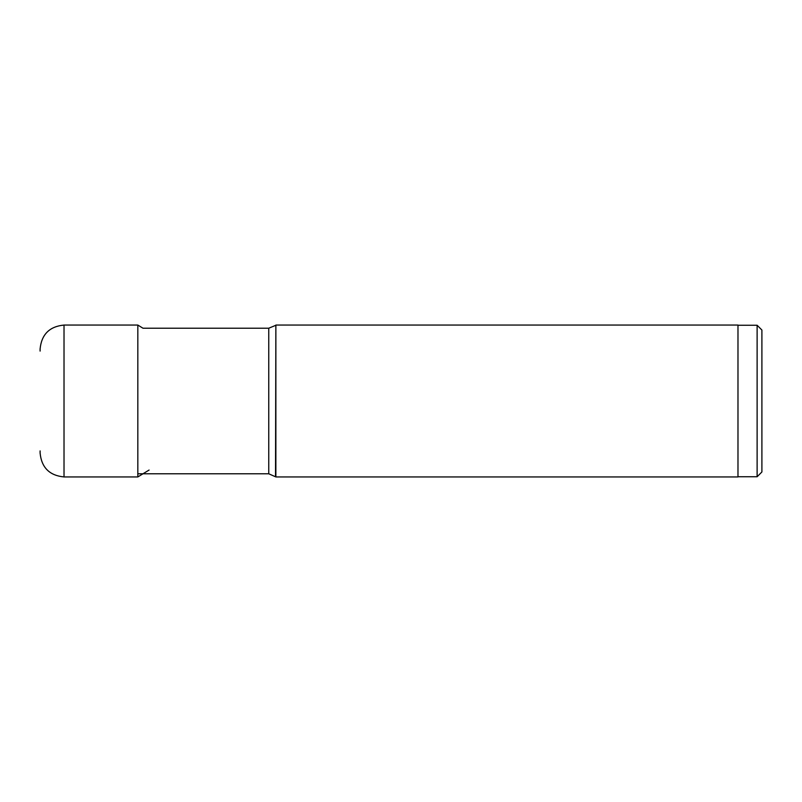 <?xml version="1.0" encoding="UTF-8"?>
<svg xmlns="http://www.w3.org/2000/svg" width="802" height="802" viewBox="0 0 802 802"><rect width="100%" height="100%" fill="white"/><g stroke="black" fill="none" stroke-linecap="round" stroke-linejoin="round"><path stroke-width="1.2" d="M40.1 450.904L40.1 453.02C41.514 467.556 49.493 475.526 64.02 476.939L64.02 325.061C49.493 326.474 41.514 334.444 40.1 348.98L40.1 351.096M149.082 470.052L137.824 476.939L137.824 325.061L64.02 325.061M275.517 476.578L275.868 325.061L275.868 476.939L268.75 473.781L268.75 328.218L142.987 328.218L137.824 325.061M275.868 476.939L737.98 476.939L737.98 325.061L275.868 325.061M761.9 381.862L761.9 471.967L757.118 476.759L757.118 325.241L737.98 325.241M761.9 420.138L761.9 330.033L757.118 325.241M137.824 476.939L64.02 476.939M268.75 473.781L137.824 473.781M275.517 325.422L268.75 328.218M757.118 476.759L737.98 476.759"/></g></svg>
